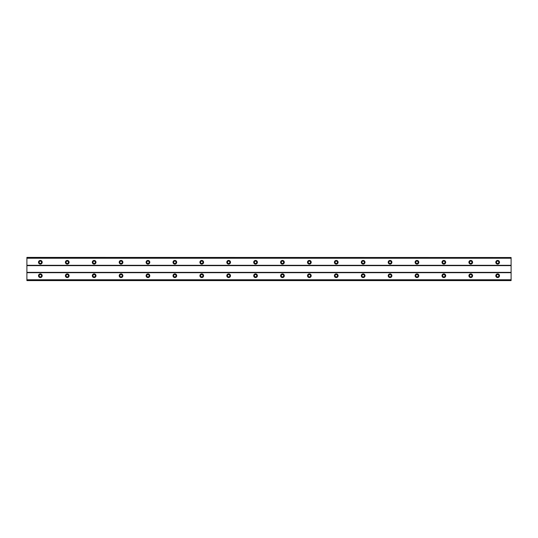 <?xml version="1.0" encoding="UTF-8"?>
<svg xmlns="http://www.w3.org/2000/svg" width="538" height="538" viewBox="0 0 538 538"><rect width="100%" height="100%" fill="white"/><g stroke="black" fill="none" stroke-linecap="round" stroke-linejoin="round"><path stroke-width="0.81" d="M40.35 263.452A1.177 1.177 0 0 1 39.173 262.275A1.177 1.177 0 0 1 40.35 261.098A1.177 1.177 0 0 1 41.527 262.275A1.177 1.177 0 0 1 40.35 263.452M497.65 263.452A1.177 1.177 0 0 1 496.473 262.275A1.177 1.177 0 0 1 497.65 261.098A1.177 1.177 0 0 1 498.827 262.275A1.177 1.177 0 0 1 497.65 263.452M470.75 263.452A1.177 1.177 0 0 1 469.573 262.275A1.177 1.177 0 0 1 470.75 261.098A1.177 1.177 0 0 1 471.927 262.275A1.177 1.177 0 0 1 470.75 263.452M443.85 263.452A1.177 1.177 0 0 1 442.673 262.275A1.177 1.177 0 0 1 443.85 261.098A1.177 1.177 0 0 1 445.027 262.275A1.177 1.177 0 0 1 443.85 263.452M416.95 263.452A1.177 1.177 0 0 1 415.773 262.275A1.177 1.177 0 0 1 416.95 261.098A1.177 1.177 0 0 1 418.127 262.275A1.177 1.177 0 0 1 416.95 263.452M390.05 263.452A1.177 1.177 0 0 1 388.873 262.275A1.177 1.177 0 0 1 390.05 261.098A1.177 1.177 0 0 1 391.227 262.275A1.177 1.177 0 0 1 390.05 263.452M363.15 263.452A1.177 1.177 0 0 1 361.973 262.275A1.177 1.177 0 0 1 363.15 261.098A1.177 1.177 0 0 1 364.327 262.275A1.177 1.177 0 0 1 363.15 263.452M336.25 263.452A1.177 1.177 0 0 1 335.073 262.275A1.177 1.177 0 0 1 336.25 261.098A1.177 1.177 0 0 1 337.427 262.275A1.177 1.177 0 0 1 336.25 263.452M309.35 263.452A1.177 1.177 0 0 1 308.173 262.275A1.177 1.177 0 0 1 309.35 261.098A1.177 1.177 0 0 1 310.527 262.275A1.177 1.177 0 0 1 309.35 263.452M282.45 263.452A1.177 1.177 0 0 1 281.273 262.275A1.177 1.177 0 0 1 282.45 261.098A1.177 1.177 0 0 1 283.627 262.275A1.177 1.177 0 0 1 282.45 263.452M255.55 263.452A1.177 1.177 0 0 1 254.373 262.275A1.177 1.177 0 0 1 255.55 261.098A1.177 1.177 0 0 1 256.727 262.275A1.177 1.177 0 0 1 255.55 263.452M228.65 263.452A1.177 1.177 0 0 1 227.473 262.275A1.177 1.177 0 0 1 228.65 261.098A1.177 1.177 0 0 1 229.827 262.275A1.177 1.177 0 0 1 228.65 263.452M201.75 263.452A1.177 1.177 0 0 1 200.573 262.275A1.177 1.177 0 0 1 201.75 261.098A1.177 1.177 0 0 1 202.927 262.275A1.177 1.177 0 0 1 201.75 263.452M174.85 263.452A1.177 1.177 0 0 1 173.673 262.275A1.177 1.177 0 0 1 174.85 261.098A1.177 1.177 0 0 1 176.027 262.275A1.177 1.177 0 0 1 174.85 263.452M147.95 263.452A1.177 1.177 0 0 1 146.773 262.275A1.177 1.177 0 0 1 147.95 261.098A1.177 1.177 0 0 1 149.127 262.275A1.177 1.177 0 0 1 147.95 263.452M121.05 263.452A1.177 1.177 0 0 1 119.873 262.275A1.177 1.177 0 0 1 121.05 261.098A1.177 1.177 0 0 1 122.227 262.275A1.177 1.177 0 0 1 121.05 263.452M94.15 263.452A1.177 1.177 0 0 1 92.973 262.275A1.177 1.177 0 0 1 94.15 261.098A1.177 1.177 0 0 1 95.327 262.275A1.177 1.177 0 0 1 94.15 263.452M67.25 263.452A1.177 1.177 0 0 1 66.073 262.275A1.177 1.177 0 0 1 67.25 261.098A1.177 1.177 0 0 1 68.427 262.275A1.177 1.177 0 0 1 67.25 263.452M40.35 273.876A1.849 1.849 0 0 0 38.501 275.725A1.849 1.849 0 0 0 40.35 277.574A1.849 1.849 0 0 0 42.199 275.725A1.849 1.849 0 0 0 40.35 273.876M497.65 273.876A1.849 1.849 0 0 0 495.801 275.725A1.849 1.849 0 0 0 497.65 277.574A1.849 1.849 0 0 0 499.499 275.725A1.849 1.849 0 0 0 497.65 273.876M470.75 273.876A1.849 1.849 0 0 0 468.901 275.725A1.849 1.849 0 0 0 470.75 277.574A1.849 1.849 0 0 0 472.599 275.725A1.849 1.849 0 0 0 470.75 273.876M443.85 273.876A1.849 1.849 0 0 0 442.001 275.725A1.849 1.849 0 0 0 443.85 277.574A1.849 1.849 0 0 0 445.699 275.725A1.849 1.849 0 0 0 443.85 273.876M416.95 273.876A1.849 1.849 0 0 0 415.101 275.725A1.849 1.849 0 0 0 416.95 277.574A1.849 1.849 0 0 0 418.799 275.725A1.849 1.849 0 0 0 416.95 273.876M390.05 273.876A1.849 1.849 0 0 0 388.201 275.725A1.849 1.849 0 0 0 390.05 277.574A1.849 1.849 0 0 0 391.899 275.725A1.849 1.849 0 0 0 390.05 273.876M363.15 273.876A1.849 1.849 0 0 0 361.301 275.725A1.849 1.849 0 0 0 363.15 277.574A1.849 1.849 0 0 0 364.999 275.725A1.849 1.849 0 0 0 363.15 273.876M336.25 273.876A1.849 1.849 0 0 0 334.401 275.725A1.849 1.849 0 0 0 336.25 277.574A1.849 1.849 0 0 0 338.099 275.725A1.849 1.849 0 0 0 336.25 273.876M309.35 273.876A1.849 1.849 0 0 0 307.501 275.725A1.849 1.849 0 0 0 309.35 277.574A1.849 1.849 0 0 0 311.199 275.725A1.849 1.849 0 0 0 309.35 273.876M282.45 273.876A1.849 1.849 0 0 0 280.601 275.725A1.849 1.849 0 0 0 282.45 277.574A1.849 1.849 0 0 0 284.299 275.725A1.849 1.849 0 0 0 282.45 273.876M255.55 273.876A1.849 1.849 0 0 0 253.701 275.725A1.849 1.849 0 0 0 255.55 277.574A1.849 1.849 0 0 0 257.399 275.725A1.849 1.849 0 0 0 255.55 273.876M228.65 273.876A1.849 1.849 0 0 0 226.801 275.725A1.849 1.849 0 0 0 228.65 277.574A1.849 1.849 0 0 0 230.499 275.725A1.849 1.849 0 0 0 228.65 273.876M201.75 273.876A1.849 1.849 0 0 0 199.901 275.725A1.849 1.849 0 0 0 201.75 277.574A1.849 1.849 0 0 0 203.599 275.725A1.849 1.849 0 0 0 201.75 273.876M174.85 273.876A1.849 1.849 0 0 0 173.001 275.725A1.849 1.849 0 0 0 174.85 277.574A1.849 1.849 0 0 0 176.699 275.725A1.849 1.849 0 0 0 174.85 273.876M147.95 273.876A1.849 1.849 0 0 0 146.101 275.725A1.849 1.849 0 0 0 147.95 277.574A1.849 1.849 0 0 0 149.799 275.725A1.849 1.849 0 0 0 147.95 273.876M121.05 273.876A1.849 1.849 0 0 0 119.201 275.725A1.849 1.849 0 0 0 121.05 277.574A1.849 1.849 0 0 0 122.899 275.725A1.849 1.849 0 0 0 121.05 273.876M94.15 273.876A1.849 1.849 0 0 0 92.301 275.725A1.849 1.849 0 0 0 94.15 277.574A1.849 1.849 0 0 0 95.999 275.725A1.849 1.849 0 0 0 94.15 273.876M67.25 273.876A1.849 1.849 0 0 0 65.401 275.725A1.849 1.849 0 0 0 67.25 277.574A1.849 1.849 0 0 0 69.099 275.725A1.849 1.849 0 0 0 67.25 273.876M40.35 260.426A1.849 1.849 0 0 0 38.501 262.275A1.849 1.849 0 0 0 40.35 264.124A1.849 1.849 0 0 0 42.199 262.275A1.849 1.849 0 0 0 40.35 260.426M497.65 260.426A1.849 1.849 0 0 0 495.801 262.275A1.849 1.849 0 0 0 497.65 264.124A1.849 1.849 0 0 0 499.499 262.275A1.849 1.849 0 0 0 497.65 260.426M470.75 260.426A1.849 1.849 0 0 0 468.901 262.275A1.849 1.849 0 0 0 470.75 264.124A1.849 1.849 0 0 0 472.599 262.275A1.849 1.849 0 0 0 470.75 260.426M443.85 260.426A1.849 1.849 0 0 0 442.001 262.275A1.849 1.849 0 0 0 443.85 264.124A1.849 1.849 0 0 0 445.699 262.275A1.849 1.849 0 0 0 443.85 260.426M416.95 260.426A1.849 1.849 0 0 0 415.101 262.275A1.849 1.849 0 0 0 416.95 264.124A1.849 1.849 0 0 0 418.799 262.275A1.849 1.849 0 0 0 416.95 260.426M390.05 260.426A1.849 1.849 0 0 0 388.201 262.275A1.849 1.849 0 0 0 390.05 264.124A1.849 1.849 0 0 0 391.899 262.275A1.849 1.849 0 0 0 390.05 260.426M363.15 260.426A1.849 1.849 0 0 0 361.301 262.275A1.849 1.849 0 0 0 363.15 264.124A1.849 1.849 0 0 0 364.999 262.275A1.849 1.849 0 0 0 363.15 260.426M336.25 260.426A1.849 1.849 0 0 0 334.401 262.275A1.849 1.849 0 0 0 336.25 264.124A1.849 1.849 0 0 0 338.099 262.275A1.849 1.849 0 0 0 336.25 260.426M309.35 260.426A1.849 1.849 0 0 0 307.501 262.275A1.849 1.849 0 0 0 309.35 264.124A1.849 1.849 0 0 0 311.199 262.275A1.849 1.849 0 0 0 309.35 260.426M282.45 260.426A1.849 1.849 0 0 0 280.601 262.275A1.849 1.849 0 0 0 282.45 264.124A1.849 1.849 0 0 0 284.299 262.275A1.849 1.849 0 0 0 282.45 260.426M255.55 260.426A1.849 1.849 0 0 0 253.701 262.275A1.849 1.849 0 0 0 255.55 264.124A1.849 1.849 0 0 0 257.399 262.275A1.849 1.849 0 0 0 255.55 260.426M228.65 260.426A1.849 1.849 0 0 0 226.801 262.275A1.849 1.849 0 0 0 228.65 264.124A1.849 1.849 0 0 0 230.499 262.275A1.849 1.849 0 0 0 228.65 260.426M201.75 260.426A1.849 1.849 0 0 0 199.901 262.275A1.849 1.849 0 0 0 201.75 264.124A1.849 1.849 0 0 0 203.599 262.275A1.849 1.849 0 0 0 201.75 260.426M174.85 260.426A1.849 1.849 0 0 0 173.001 262.275A1.849 1.849 0 0 0 174.85 264.124A1.849 1.849 0 0 0 176.699 262.275A1.849 1.849 0 0 0 174.85 260.426M147.95 260.426A1.849 1.849 0 0 0 146.101 262.275A1.849 1.849 0 0 0 147.95 264.124A1.849 1.849 0 0 0 149.799 262.275A1.849 1.849 0 0 0 147.95 260.426M121.05 260.426A1.849 1.849 0 0 0 119.201 262.275A1.849 1.849 0 0 0 121.05 264.124A1.849 1.849 0 0 0 122.899 262.275A1.849 1.849 0 0 0 121.05 260.426M94.15 260.426A1.849 1.849 0 0 0 92.301 262.275A1.849 1.849 0 0 0 94.15 264.124A1.849 1.849 0 0 0 95.999 262.275A1.849 1.849 0 0 0 94.15 260.426M67.25 260.426A1.849 1.849 0 0 0 65.401 262.275A1.849 1.849 0 0 0 67.25 264.124A1.849 1.849 0 0 0 69.099 262.275A1.849 1.849 0 0 0 67.25 260.426M40.35 276.902A1.177 1.177 0 0 1 39.173 275.725A1.177 1.177 0 0 1 40.35 274.548A1.177 1.177 0 0 1 41.527 275.725A1.177 1.177 0 0 1 40.35 276.902M497.65 276.902A1.177 1.177 0 0 1 496.473 275.725A1.177 1.177 0 0 1 497.65 274.548A1.177 1.177 0 0 1 498.827 275.725A1.177 1.177 0 0 1 497.65 276.902M470.75 276.902A1.177 1.177 0 0 1 469.573 275.725A1.177 1.177 0 0 1 470.75 274.548A1.177 1.177 0 0 1 471.927 275.725A1.177 1.177 0 0 1 470.75 276.902M443.85 276.902A1.177 1.177 0 0 1 442.673 275.725A1.177 1.177 0 0 1 443.85 274.548A1.177 1.177 0 0 1 445.027 275.725A1.177 1.177 0 0 1 443.85 276.902M416.95 276.902A1.177 1.177 0 0 1 415.773 275.725A1.177 1.177 0 0 1 416.95 274.548A1.177 1.177 0 0 1 418.127 275.725A1.177 1.177 0 0 1 416.95 276.902M390.05 276.902A1.177 1.177 0 0 1 388.873 275.725A1.177 1.177 0 0 1 390.05 274.548A1.177 1.177 0 0 1 391.227 275.725A1.177 1.177 0 0 1 390.05 276.902M363.15 276.902A1.177 1.177 0 0 1 361.973 275.725A1.177 1.177 0 0 1 363.15 274.548A1.177 1.177 0 0 1 364.327 275.725A1.177 1.177 0 0 1 363.15 276.902M336.25 276.902A1.177 1.177 0 0 1 335.073 275.725A1.177 1.177 0 0 1 336.25 274.548A1.177 1.177 0 0 1 337.427 275.725A1.177 1.177 0 0 1 336.25 276.902M309.35 276.902A1.177 1.177 0 0 1 308.173 275.725A1.177 1.177 0 0 1 309.35 274.548A1.177 1.177 0 0 1 310.527 275.725A1.177 1.177 0 0 1 309.35 276.902M282.45 276.902A1.177 1.177 0 0 1 281.273 275.725A1.177 1.177 0 0 1 282.45 274.548A1.177 1.177 0 0 1 283.627 275.725A1.177 1.177 0 0 1 282.45 276.902M255.55 276.902A1.177 1.177 0 0 1 254.373 275.725A1.177 1.177 0 0 1 255.55 274.548A1.177 1.177 0 0 1 256.727 275.725A1.177 1.177 0 0 1 255.55 276.902M228.65 276.902A1.177 1.177 0 0 1 227.473 275.725A1.177 1.177 0 0 1 228.65 274.548A1.177 1.177 0 0 1 229.827 275.725A1.177 1.177 0 0 1 228.65 276.902M201.75 276.902A1.177 1.177 0 0 1 200.573 275.725A1.177 1.177 0 0 1 201.75 274.548A1.177 1.177 0 0 1 202.927 275.725A1.177 1.177 0 0 1 201.75 276.902M174.85 276.902A1.177 1.177 0 0 1 173.673 275.725A1.177 1.177 0 0 1 174.85 274.548A1.177 1.177 0 0 1 176.027 275.725A1.177 1.177 0 0 1 174.85 276.902M147.95 276.902A1.177 1.177 0 0 1 146.773 275.725A1.177 1.177 0 0 1 147.95 274.548A1.177 1.177 0 0 1 149.127 275.725A1.177 1.177 0 0 1 147.95 276.902M121.05 276.902A1.177 1.177 0 0 1 119.873 275.725A1.177 1.177 0 0 1 121.05 274.548A1.177 1.177 0 0 1 122.227 275.725A1.177 1.177 0 0 1 121.05 276.902M94.15 276.902A1.177 1.177 0 0 1 92.973 275.725A1.177 1.177 0 0 1 94.15 274.548A1.177 1.177 0 0 1 95.327 275.725A1.177 1.177 0 0 1 94.15 276.902M67.25 276.902A1.177 1.177 0 0 1 66.073 275.725A1.177 1.177 0 0 1 67.25 274.548A1.177 1.177 0 0 1 68.427 275.725A1.177 1.177 0 0 1 67.25 276.902M26.9 280.601L26.9 279.767L511.1 279.767L511.1 280.601L26.9 280.601M26.9 257.507L511.1 257.507L26.9 257.399L26.9 279.767M511.1 257.507L511.1 279.767M511.1 280.493L26.9 280.493M26.9 272.699L511.1 272.699M511.1 272.363L26.9 272.363M26.9 265.637L511.1 265.637M511.1 265.301L26.9 265.301M26.9 258.233L511.1 258.233"/></g></svg>

